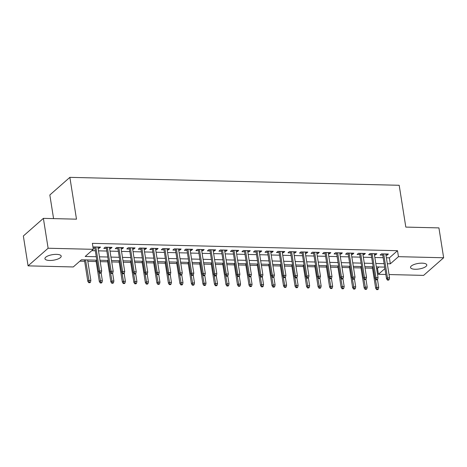 <?xml version="1.0" encoding="UTF-8"?>
<svg xmlns="http://www.w3.org/2000/svg" width="467" height="467" viewBox="0 0 467 467"><rect width="100%" height="100%" fill="white"/><g stroke="black" fill="none" stroke-linecap="round" stroke-linejoin="round"><path stroke-width="0.7" d="M56.536 254.363A8.231 2.802 -9 0 1 61.2 256.126A8.231 2.802 -9 0 1 49.601 260.463A8.231 2.802 -9 0 1 44.937 258.7A8.231 2.802 -9 0 1 56.536 254.363M422.127 263.16A8.231 2.802 -9 0 1 426.797 264.923A8.231 2.802 -9 0 1 415.198 269.261A8.231 2.802 -9 0 1 410.528 267.498A8.231 2.802 -9 0 1 422.127 263.16M53.577 218.614L49.835 194.978L69.869 177.355L399.192 185.282L405.817 227.096L438.922 227.89L443.65 257.761L423.616 275.384L389.029 274.549M385.841 274.473L378.416 274.298L384.907 268.589M376.565 268.303L377.47 268.321L378.416 274.298M79.863 261.158L84.638 261.275M87.825 261.351L96.149 261.555M100.212 261.648L107.667 261.829M111.724 261.929L119.178 262.104M123.241 262.203L130.696 262.384M134.753 262.483L142.213 262.658M146.27 262.758L153.725 262.939M157.788 263.038L165.242 263.213M169.299 263.312L176.754 263.493M180.817 263.592L188.271 263.767M192.328 263.867L199.783 264.048M203.845 264.147L211.3 264.322M215.357 264.421L222.812 264.602M226.874 264.696L234.329 264.877M238.386 264.976L245.846 265.157M249.903 265.25L257.358 265.431M261.421 265.53L268.875 265.711M272.932 265.805L280.387 265.986M284.45 266.085L291.904 266.266M295.961 266.359L303.416 266.54M307.479 266.639L314.933 266.82M318.99 266.914L326.445 267.095M330.508 267.194L337.962 267.375M342.019 267.468L349.479 267.649M353.537 267.749L360.991 267.924M365.054 268.023L372.508 268.204M96.803 260.177L81.398 259.804L73.278 266.955L28.078 265.863L48.119 248.24L93.312 249.325L85.187 256.471L96.26 256.739M48.119 248.24L43.384 218.369L23.35 235.998L28.078 265.863M98.088 248.263L99.179 248.286L100.533 247.096L93.622 246.932L93.015 247.463M109.605 248.537L110.691 248.567L112.045 247.376L105.139 247.206L103.785 248.397L106.418 248.462M121.122 248.818L122.208 248.841L123.562 247.65L116.651 247.487L115.296 248.678L117.935 248.742M132.634 249.092L133.72 249.121L135.074 247.93L128.168 247.761L126.814 248.952L129.447 249.016M144.151 249.372L145.237 249.396L146.591 248.205L139.68 248.041L138.325 249.232L140.964 249.296M155.663 249.647L156.749 249.676L158.103 248.485L151.197 248.316L149.843 249.506L152.475 249.571M167.18 249.927L168.266 249.95L169.62 248.759L162.709 248.596L161.354 249.787L163.993 249.851M178.692 250.201L179.783 250.23L181.132 249.039L174.226 248.87L172.872 250.061L175.504 250.125M190.209 250.481L191.295 250.505L192.649 249.314L185.738 249.15L184.389 250.341L187.022 250.405M201.726 250.756L202.812 250.785L204.167 249.594L197.255 249.425L195.901 250.616L198.533 250.68M213.238 251.036L214.324 251.059L215.678 249.868L208.772 249.705L207.418 250.896L210.051 250.96M224.755 251.31L225.841 251.339L227.195 250.149L220.284 249.979L218.93 251.17L221.568 251.234M236.267 251.59L237.353 251.614L238.707 250.423L231.801 250.259L230.447 251.45L233.08 251.509M247.784 251.865L248.87 251.894L250.224 250.703L243.313 250.534L241.959 251.725L244.597 251.789M259.296 252.145L260.382 252.168L261.736 250.977L254.83 250.814L253.476 252.005L256.109 252.063M270.813 252.419L271.899 252.449L273.253 251.258L266.342 251.088L264.987 252.279L267.626 252.343M282.325 252.7L283.416 252.723L284.765 251.532L277.859 251.369L276.505 252.559L279.138 252.618M293.842 252.974L294.928 252.997L296.282 251.806L289.371 251.643L288.022 252.834L290.655 252.898M305.36 253.248L306.445 253.277L307.8 252.087L300.888 251.917L299.534 253.108L302.167 253.172M316.871 253.528L317.957 253.552L319.311 252.361L312.405 252.198L311.051 253.388L313.684 253.453M328.389 253.803L329.474 253.832L330.829 252.641L323.917 252.472L322.563 253.663L325.201 253.727M339.9 254.083L340.986 254.106L342.34 252.916L335.434 252.752L334.08 253.943L336.713 254.007M351.418 254.357L352.503 254.387L353.858 253.196L346.946 253.026L345.592 254.217L348.23 254.282M362.929 254.638L364.015 254.661L365.369 253.47L358.463 253.307L357.109 254.497L359.742 254.562M374.446 254.912L375.532 254.941L376.887 253.75L369.975 253.581L368.621 254.772L371.259 254.836M377.47 268.321L379.011 266.972M386.367 257.772L389.385 257.842L397.51 250.697L92.367 243.354L93.312 249.325M91.771 250.68L95.309 250.767M98.496 250.843L106.826 251.042M110.014 251.118L118.344 251.322M121.531 251.398L129.855 251.596M133.042 251.672L141.373 251.876M144.56 251.952L152.884 252.151M156.071 252.227L164.402 252.425M167.589 252.507L175.913 252.705M179.1 252.781L187.43 252.98M190.618 253.061L198.942 253.26M202.129 253.336L210.459 253.534M213.647 253.616L221.977 253.815M225.164 253.89L233.488 254.089M236.676 254.165L245.006 254.369M248.193 254.445L256.517 254.643M259.705 254.719L268.035 254.924M271.222 255L279.546 255.198M282.733 255.274L291.064 255.478M294.251 255.554L302.575 255.753M305.762 255.828L314.093 256.033M317.28 256.109L325.61 256.307M328.797 256.383L337.121 256.587M340.309 256.663L348.639 256.862M351.826 256.938L360.15 257.142M363.338 257.218L371.668 257.416M374.855 257.492L383.179 257.696M385.958 255.192L387.05 255.215L388.398 254.025L381.492 253.861L380.138 255.052L382.771 255.116M93.126 248.14L94.9 248.187M43.384 218.369L76.489 219.169L69.869 177.355M397.51 250.697L398.456 256.669L443.65 257.761M387.312 263.744L390.33 263.814L398.456 256.669M99.448 256.815L107.772 257.013M110.959 257.089L119.289 257.294M122.477 257.37L130.801 257.568M133.988 257.644L142.318 257.848M145.506 257.924L153.83 258.123M157.017 258.198L165.347 258.403M168.534 258.479L176.859 258.677M180.046 258.753L188.376 258.957M191.563 259.033L199.894 259.232M203.081 259.308L211.405 259.512M214.592 259.588L222.922 259.786M226.11 259.862L234.434 260.066M237.621 260.142L245.951 260.341M249.139 260.417L257.463 260.621M260.65 260.697L268.98 260.895M272.168 260.971L280.492 261.17M283.679 261.251L292.009 261.45M295.197 261.526L303.527 261.724M306.714 261.806L315.038 262.005M318.225 262.08L326.556 262.279M329.743 262.361L338.067 262.559M341.254 262.635L349.585 262.833M352.772 262.909L361.096 263.114M364.283 263.19L372.613 263.388M375.801 263.464L384.125 263.668M384.674 267.106L376.344 266.908M373.156 266.826L364.832 266.628M361.645 266.552L353.315 266.353M350.127 266.272L341.803 266.073M338.61 265.997L330.286 265.799M327.098 265.723L318.768 265.519M315.581 265.443L307.257 265.244M304.07 265.168L295.739 264.964M292.552 264.888L284.228 264.69M281.041 264.614L272.71 264.41M269.523 264.334L261.199 264.135M258.012 264.059L249.682 263.855M246.494 263.779L238.17 263.581M234.977 263.505L226.653 263.3M223.465 263.225L215.135 263.026M211.948 262.95L203.624 262.746M200.436 262.67L192.106 262.472M188.919 262.396L180.595 262.191M177.407 262.115L169.077 261.917M165.89 261.841L157.566 261.643M154.379 261.561L146.048 261.362M142.861 261.286L134.537 261.088M131.344 261.006L123.019 260.808M119.832 260.732L111.502 260.533M108.315 260.452L99.991 260.253M389.385 257.842L390.33 263.814M386.851 253.99L387.05 255.215M375.34 253.709L375.532 254.941M363.822 253.435L364.015 254.661M352.311 253.155L352.503 254.387M340.793 252.88L340.986 254.106M329.276 252.606L329.474 253.832M317.764 252.326L317.957 253.552M306.247 252.052L306.445 253.277M294.735 251.771L294.928 252.997M283.218 251.497L283.416 252.723M271.706 251.217L271.899 252.449M260.189 250.942L260.382 252.168M248.678 250.662L248.87 251.894M237.16 250.388L237.353 251.614M225.643 250.108L225.841 251.339M214.131 249.833L214.324 251.059M202.614 249.553L202.812 250.785M191.102 249.279L191.295 250.505M179.585 248.999L179.783 250.23M168.073 248.724L168.266 249.95M156.556 248.444L156.749 249.676M145.044 248.17L145.237 249.396M133.527 247.889L133.72 249.121M122.01 247.615L122.208 248.841M110.498 247.335L110.691 248.567M98.981 247.061L99.179 248.286M382.578 253.885L386.513 278.717L387.487 277.859L383.693 253.914M387.978 279.616L387.435 280.089L388.585 280.118L389.128 279.64L387.978 279.616L387.487 277.859L389.56 277.912L385.765 253.96M386.513 278.717L387.435 280.089M389.128 279.64L389.56 277.912M376.606 289.616L377.756 289.645L378.299 289.166L377.143 289.143L376.606 289.616L375.678 288.244L376.653 287.386L378.725 287.438L377.47 279.488M377.143 289.143L375.31 278.91M375.678 288.244L372.287 266.809M378.725 287.438L378.299 289.166M371.061 253.61L374.995 278.437L375.97 277.579L372.176 253.634M376.46 279.336L375.917 279.815L377.073 279.838L377.61 279.365L376.46 279.336L375.97 277.579L378.042 277.632L374.254 253.686M374.995 278.437L375.917 279.815M377.61 279.365L378.042 277.632M359.549 253.33L363.484 278.163L364.458 277.305L360.664 253.359M364.949 279.062L364.406 279.535L365.556 279.564L366.099 279.085L364.949 279.062L364.458 277.305L366.531 277.357L362.736 253.406M363.484 278.163L364.406 279.535M366.099 279.085L366.531 277.357M348.032 253.056L351.966 277.883L352.941 277.03L349.147 253.079M353.431 278.781L352.889 279.26L354.039 279.284L354.581 278.811L353.431 278.781L352.941 277.03L355.013 277.077L351.219 253.132M351.966 277.883L352.889 279.26M354.581 278.811L355.013 277.077M336.52 252.775L340.455 277.608L341.424 276.75L337.635 252.805M341.914 278.507L341.377 278.98L342.527 279.009L343.07 278.53L341.914 278.507L341.424 276.75L343.502 276.803L339.707 252.857M340.455 277.608L341.377 278.98M343.07 278.53L343.502 276.803M365.089 289.342L366.239 289.371L366.782 288.892L365.632 288.863L365.089 289.342L364.167 287.97L365.141 287.112L367.214 287.158L365.953 279.213M365.632 288.863L363.799 278.636M364.167 287.97L360.769 266.529M367.214 287.158L366.782 288.892M353.572 289.061L354.727 289.091L355.264 288.612L354.114 288.588L353.572 289.061L352.649 287.69L353.624 286.831L355.696 286.884L354.441 278.933M354.114 288.588L352.281 278.355M352.649 287.69L349.258 266.254M355.696 286.884L355.264 288.612M342.06 288.787L343.21 288.816L343.753 288.337L342.603 288.308L342.06 288.787L341.138 287.415L342.113 286.557L344.185 286.604L342.924 278.659M342.603 288.308L340.77 278.081M341.138 287.415L337.74 265.974M344.185 286.604L343.753 288.337M330.543 288.507L331.698 288.536L332.235 288.063L331.085 288.034L330.543 288.507L329.62 287.135L330.595 286.277L332.667 286.329L331.412 278.379M331.085 288.034L329.253 277.801M329.62 287.135L326.229 265.7M332.667 286.329L332.235 288.063M325.003 252.501L328.937 277.328L329.912 276.476L326.118 252.524M330.402 278.227L329.86 278.706L331.01 278.735L331.552 278.256L330.402 278.227L329.912 276.476L331.984 276.522L328.19 252.577M328.937 277.328L329.86 278.706M331.552 278.256L331.984 276.522M319.031 288.232L320.181 288.262L320.724 287.783L319.574 287.754L319.031 288.232L318.109 286.861L319.084 286.002L321.156 286.049L319.895 278.104M319.574 287.754L317.741 277.526M318.109 286.861L314.711 265.419M321.156 286.049L320.724 287.783M313.491 252.221L317.42 277.054L318.395 276.195L314.606 252.25M318.885 277.953L318.348 278.425L319.498 278.455L320.041 277.976L318.885 277.953L318.395 276.195L320.467 276.248L316.679 252.303M317.42 277.054L318.348 278.425M320.041 277.976L320.467 276.248M307.514 287.952L308.664 287.981L309.207 287.509L308.057 287.479L307.514 287.952L306.591 286.58L307.566 285.722L309.639 285.775L308.383 277.83M308.057 287.479L306.224 277.246M306.591 286.58L303.194 265.145M309.639 285.775L309.207 287.509M301.974 251.947L305.908 276.779L306.883 275.921L303.089 251.976M307.374 277.672L306.831 278.151L307.981 278.18L308.524 277.702L307.374 277.672L306.883 275.921L308.956 275.968L305.161 252.022M305.908 276.779L306.831 278.151M308.524 277.702L308.956 275.968M296.002 287.678L297.152 287.707L297.695 287.228L296.539 287.199L296.002 287.678L295.08 286.306L296.055 285.448L298.127 285.495L296.866 277.55M296.539 287.199L294.712 276.972M295.08 286.306L291.682 264.865M298.127 285.495L297.695 287.228M290.462 251.666L294.391 276.499L295.366 275.641L291.577 251.695M295.856 277.398L295.313 277.871L296.469 277.9L297.006 277.427L295.856 277.398L295.366 275.641L297.438 275.693L293.65 251.748M294.391 276.499L295.313 277.871M297.006 277.427L297.438 275.693M284.485 287.398L285.635 287.427L286.178 286.954L285.028 286.925L284.485 287.398L283.562 286.026L284.537 285.168L286.61 285.22L285.349 277.275M285.028 286.925L283.195 276.692M283.562 286.026L280.165 264.591M286.61 285.22L286.178 286.954M278.945 251.392L282.879 276.225L283.854 275.367L280.06 251.421M284.345 277.118L283.802 277.596L284.952 277.626L285.495 277.147L284.345 277.118L283.854 275.367L285.927 275.413L282.132 251.468M282.879 276.225L283.802 277.596M285.495 277.147L285.927 275.413M272.973 287.123L274.123 287.152L274.666 286.674L273.51 286.645L272.973 287.123L272.045 285.751L273.02 284.893L275.092 284.94L273.837 276.995M273.51 286.645L271.677 276.417M272.045 285.751L268.653 264.316M275.092 284.94L274.666 286.674M267.428 251.118L271.362 275.944L272.337 275.086L268.543 251.141M272.827 276.843L272.284 277.316L273.44 277.345L273.977 276.873L272.827 276.843L272.337 275.086L274.409 275.139L270.621 251.193M271.362 275.944L272.284 277.316M273.977 276.873L274.409 275.139M261.456 286.849L262.606 286.872L263.149 286.399L261.999 286.37L261.456 286.849L260.533 285.471L261.508 284.613L263.581 284.666L262.32 276.721M261.999 286.37L260.166 276.137M260.533 285.471L257.136 264.036M263.581 284.666L263.149 286.399M255.916 250.837L259.85 275.67L260.825 274.812L257.031 250.867M261.316 276.563L260.773 277.042L261.923 277.071L262.466 276.592L261.316 276.563L260.825 274.812L262.898 274.859L259.103 250.913M259.85 275.67L260.773 277.042M262.466 276.592L262.898 274.859M249.938 286.569L251.094 286.598L251.631 286.119L250.481 286.09L249.938 286.569L249.016 285.197L249.991 284.339L252.063 284.385L250.808 276.441M250.481 286.09L248.648 275.863M249.016 285.197L245.624 263.762M252.063 284.385L251.631 286.119M244.399 250.563L248.333 275.39L249.308 274.532L245.514 250.586M249.798 276.289L249.255 276.762L250.405 276.791L250.948 276.318L249.798 276.289L249.308 274.532L251.38 274.584L247.586 250.639M248.333 275.39L249.255 276.762M250.948 276.318L251.38 274.584M238.427 286.294L239.577 286.318L240.12 285.845L238.97 285.816L238.427 286.294L237.505 284.917L238.479 284.059L240.552 284.111L239.291 276.166M238.97 285.816L237.137 275.583M237.505 284.917L234.107 263.481M240.552 284.111L240.12 285.845M226.909 286.014L228.065 286.043L228.602 285.565L227.452 285.535L226.909 286.014L225.987 284.642L226.962 283.784L229.034 283.831L227.779 275.886M227.452 285.535L225.619 275.308M225.987 284.642L222.596 263.207M229.034 283.831L228.602 285.565M215.398 285.74L216.548 285.763L217.091 285.29L215.941 285.261L215.398 285.74L214.476 284.362L215.45 283.504L217.523 283.557L216.262 275.612M215.941 285.261L214.108 275.028M214.476 284.362L211.078 262.927M217.523 283.557L217.091 285.29M232.887 250.283L236.822 275.116L237.791 274.257L234.002 250.312M238.281 276.009L237.744 276.487L238.894 276.517L239.437 276.038L238.281 276.009L237.791 274.257L239.869 274.304L236.074 250.359M236.822 275.116L237.744 276.487M239.437 276.038L239.869 274.304M221.37 250.008L225.304 274.835L226.279 273.977L222.485 250.032M226.769 275.734L226.226 276.213L227.376 276.236L227.919 275.763L226.769 275.734L226.279 273.977L228.351 274.03L224.557 250.084M225.304 274.835L226.226 276.213M227.919 275.763L228.351 274.03M209.858 249.728L213.787 274.561L214.762 273.703L210.973 249.757M215.252 275.454L214.715 275.933L215.865 275.962L216.408 275.483L215.252 275.454L214.762 273.703L216.834 273.75L213.045 249.804M213.787 274.561L214.715 275.933M216.408 275.483L216.834 273.75M203.881 285.46L205.031 285.489L205.573 285.01L204.423 284.987L203.881 285.46L202.958 284.088L203.933 283.23L206.005 283.276L204.75 275.332M204.423 284.987L202.59 274.754M202.958 284.088L199.561 262.652M206.005 283.276L205.573 285.01M198.341 249.454L202.275 274.281L203.25 273.423L199.456 249.477M203.74 275.18L203.198 275.658L204.348 275.682L204.89 275.209L203.74 275.18L203.25 273.423L205.322 273.475L201.528 249.53M202.275 274.281L203.198 275.658M204.89 275.209L205.322 273.475M192.369 285.185L193.519 285.209L194.062 284.736L192.906 284.707L192.369 285.185L191.447 283.808L192.422 282.949L194.494 283.002L193.233 275.057M192.906 284.707L191.079 274.473M191.447 283.808L188.049 262.372M194.494 283.002L194.062 284.736M186.829 249.174L190.758 274.006L191.733 273.148L187.944 249.203M192.223 274.9L191.68 275.378L192.836 275.407L193.373 274.929L192.223 274.9L191.733 273.148L193.805 273.195L190.016 249.25M190.758 274.006L191.68 275.378M193.373 274.929L193.805 273.195M180.852 284.905L182.002 284.934L182.544 284.456L181.394 284.432L180.852 284.905L179.929 283.533L180.904 282.675L182.976 282.728L181.716 274.777M181.394 284.432L179.562 274.199M179.929 283.533L176.532 262.098M182.976 282.728L182.544 284.456M175.312 248.899L179.246 273.726L180.221 272.868L176.427 248.923M180.711 274.625L180.169 275.104L181.319 275.127L181.861 274.654L180.711 274.625L180.221 272.868L182.293 272.921L178.499 248.975M179.246 273.726L180.169 275.104M181.861 274.654L182.293 272.921M169.34 284.631L170.49 284.654L171.033 284.181L169.877 284.152L169.34 284.631L168.412 283.253L169.387 282.401L171.459 282.447L170.204 274.503M169.877 284.152L168.044 273.925M168.412 283.253L165.02 261.818M171.459 282.447L171.033 284.181M163.794 248.619L167.729 273.452L168.704 272.594L164.909 248.648M169.194 274.351L168.651 274.824L169.807 274.853L170.344 274.374L169.194 274.351L168.704 272.594L170.776 272.64L166.988 248.695M167.729 273.452L168.651 274.824M170.344 274.374L170.776 272.64M157.823 284.35L158.973 284.38L159.516 283.901L158.366 283.878L157.823 284.35L156.9 282.979L157.875 282.121L159.947 282.173L158.687 274.222M158.366 283.878L156.533 273.644M156.9 282.979L153.503 261.543M159.947 282.173L159.516 283.901M152.283 248.345L156.217 273.172L157.192 272.314L153.398 248.368M157.683 274.071L157.14 274.549L158.29 274.573L158.833 274.1L157.683 274.071L157.192 272.314L159.265 272.366L155.47 248.421M156.217 273.172L157.14 274.549M158.833 274.1L159.265 272.366M146.305 284.076L147.461 284.105L147.998 283.627L146.848 283.597L146.305 284.076L145.383 282.698L146.358 281.846L148.43 281.893L147.175 273.948M146.848 283.597L145.015 273.37M145.383 282.698L141.991 261.263M148.43 281.893L147.998 283.627M140.765 248.065L144.7 272.897L145.675 272.039L141.88 248.094M146.165 273.796L145.622 274.269L146.772 274.298L147.315 273.82L146.165 273.796L145.675 272.039L147.747 272.092L143.953 248.14M144.7 272.897L145.622 274.269M147.315 273.82L147.747 272.092M134.794 283.796L135.944 283.825L136.487 283.346L135.337 283.323L134.794 283.796L133.871 282.424L134.846 281.566L136.919 281.619L135.658 273.668M135.337 283.323L133.504 273.09M133.871 282.424L130.474 260.989M136.919 281.619L136.487 283.346M129.254 247.79L133.188 272.617L134.157 271.759L130.369 247.814M134.648 273.516L134.111 273.995L135.261 274.018L135.804 273.545L134.648 273.516L134.157 271.759L136.236 271.812L132.441 247.866M133.188 272.617L134.111 273.995M135.804 273.545L136.236 271.812M123.276 283.522L124.432 283.551L124.969 283.072L123.819 283.043L123.276 283.522L122.354 282.15L123.329 281.292L125.401 281.338L124.146 273.393M123.819 283.043L121.986 272.816M122.354 282.15L118.962 260.709M125.401 281.338L124.969 283.072M117.737 247.51L121.671 272.343L122.646 271.485L118.852 247.539M123.136 273.242L122.593 273.715L123.743 273.744L124.286 273.265L123.136 273.242L122.646 271.485L124.718 271.537L120.924 247.586M121.671 272.343L122.593 273.715M124.286 273.265L124.718 271.537M106.225 247.236L110.154 272.063L111.128 271.21L107.34 247.259M111.619 272.962L111.082 273.44L112.232 273.464L112.775 272.991L111.619 272.962L111.128 271.21L113.201 271.257L109.412 247.312M110.154 272.063L111.082 273.44M112.775 272.991L113.201 271.257M94.708 246.955L98.642 271.788L99.617 270.93L95.823 246.985M100.107 272.687L99.564 273.16L100.714 273.189L101.257 272.71L100.107 272.687L99.617 270.93L101.689 270.983L97.895 247.037M98.642 271.788L99.564 273.16M101.257 272.71L101.689 270.983M111.765 283.241L112.915 283.271L113.458 282.792L112.308 282.768L111.765 283.241L110.842 281.87L111.817 281.011L113.89 281.064L112.629 273.113M112.308 282.768L110.475 272.535M110.842 281.87L107.445 260.434M113.89 281.064L113.458 282.792M100.247 282.967L101.397 282.996L101.94 282.517L100.79 282.488L100.247 282.967L99.325 281.595L100.3 280.737L102.372 280.784L101.117 272.839M100.79 282.488L98.957 272.261M99.325 281.595L95.928 260.154M102.372 280.784L101.94 282.517M88.736 282.687L89.886 282.716L90.429 282.243L89.273 282.214L88.736 282.687L87.814 281.315L88.788 280.457L90.861 280.509L87.603 259.956M89.273 282.214L85.531 259.909M87.814 281.315L84.416 259.88M90.861 280.509L90.429 282.243"/></g></svg>
